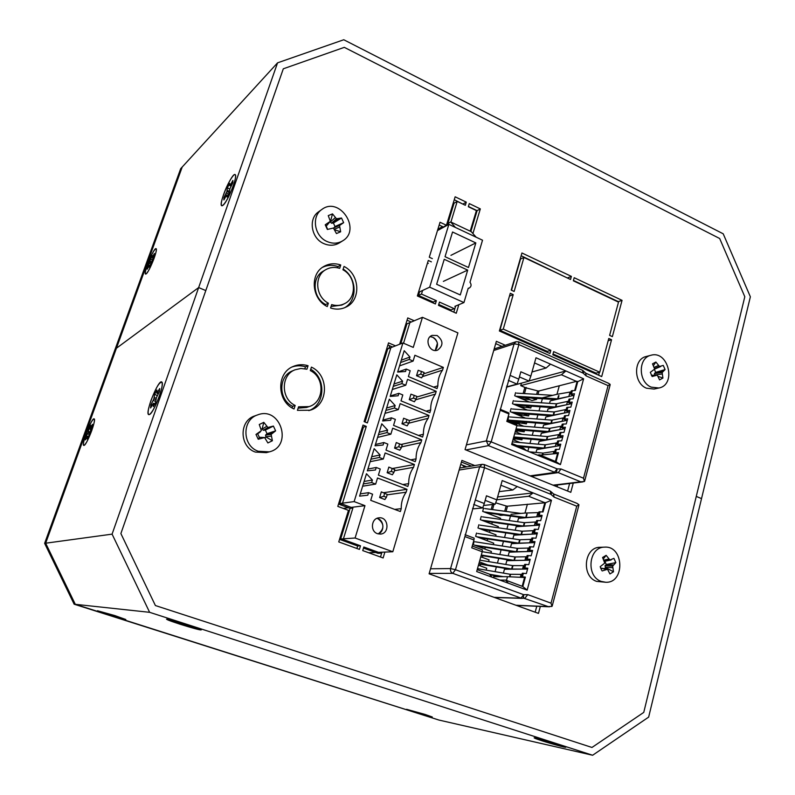<?xml version="1.0" encoding="UTF-8"?>
<svg xmlns="http://www.w3.org/2000/svg" width="795" height="795" viewBox="0 0 795 795"><rect width="100%" height="100%" fill="white"/><g stroke="black" fill="none" stroke-linecap="round" stroke-linejoin="round"><path stroke-width="1.19" d="M383.588 492.711L406.99 489.332L406.146 492.194C402.767 496.994 401.127 502.49 401.227 508.661L400.372 511.543L370.718 500.343L372.587 494.192L368.562 492.661L367.787 495.196L359.588 496.14L366.465 473.731L372.408 480.041L371.643 482.555L375.667 484.095L377.526 477.994L406.99 489.332M394.708 509.396L401.227 508.661M387.145 494.838L406.146 492.194M375.478 469.984L367.35 470.849L374.157 448.658L380.07 454.969L379.304 457.463L383.299 459.033L385.138 452.971L414.404 464.489L413.559 467.321C410.21 472.061 408.59 477.507 408.69 483.638L407.845 486.48L378.4 475.122L380.248 469.03L376.244 467.47L375.478 469.984M390.663 420.267L382.643 420.992L389.321 399.209L395.155 405.539L394.409 407.984L398.345 409.594L400.153 403.651L429.012 415.487L428.187 418.269C424.888 422.89 423.298 428.227 423.407 434.279L422.582 437.081L393.545 425.385L395.363 419.402L391.408 417.812L390.663 420.267M405.549 371.484L397.649 372.07L404.208 350.694L409.972 357.025L409.236 359.429L413.112 361.079L414.891 355.256L443.362 367.399L442.547 370.122C439.297 374.634 437.737 379.871 437.856 385.843L437.041 388.586L408.401 376.572L410.18 370.709L406.295 369.069L405.549 371.484M437.141 335.53L432.172 335.371C423.755 338.193 429.399 353.477 437.618 350.108C443.54 345.507 443.381 340.658 437.141 335.53M386.519 349.373L402.916 342.963L354.133 501.595L364.965 505.66L355.097 538.006L392.809 551.76L378.519 552.346M402.916 342.963L413.271 347.405L422.453 317.314L457.9 332.886L392.809 551.76M377.446 533.674L380.348 534.091C390.087 533.753 388.596 516.482 378.967 517.843C371.225 518.201 369.943 531.338 377.446 533.674M398.146 395.761L390.186 396.417L396.804 374.842L402.598 381.173L401.853 383.597L405.768 385.227L407.557 379.344L436.216 391.329L435.402 394.082C432.132 398.653 430.552 403.94 430.671 409.952L429.837 412.714L401.008 400.859L402.807 394.946L398.891 393.326L398.146 395.761M383.111 445.011L375.031 445.806L381.779 423.815L387.652 430.135L386.897 432.609L390.862 434.189L392.68 428.197L421.748 439.873L420.903 442.676C417.584 447.366 415.974 452.753 416.083 458.844L415.248 461.666L386.002 450.129L387.841 444.097L383.866 442.527L383.111 445.011M392.491 468.503L414.404 464.489M362.639 486.202L375.667 484.095M363.335 483.936L371.643 482.555M364.09 481.452L372.408 480.041M367.896 469.06L376.244 467.47M402.797 484.543L408.69 483.638M394.419 470.739L413.559 467.321M370.152 461.696L383.299 459.033M370.917 459.202L379.304 457.463M371.672 456.737L380.07 454.969M375.439 444.475L383.866 442.527M410.707 459.878L416.083 458.844M401.058 444.455L421.748 439.873M401.624 446.86L420.903 442.676M377.605 437.409L390.862 434.189M378.44 434.696L386.897 432.609M379.185 432.261L387.652 430.135M382.912 420.108L391.408 417.812M418.458 435.422L423.407 434.279M409.475 420.535L429.012 415.487M408.759 423.198L428.187 418.269M384.989 413.35L398.345 409.594M385.883 410.429L394.409 407.984M386.628 408.014L395.155 405.539M390.325 395.97L398.891 393.326M426.08 411.174L430.671 409.952M416.64 397.083L436.216 391.329M415.606 399.815L435.402 394.082M392.303 389.51L405.768 385.227M393.267 386.38L401.853 383.597M394.002 383.985L402.598 381.173M376.909 518.38C384.074 519.523 385.108 531.547 378.231 533.912C384.551 528.755 384.442 523.667 377.903 518.668L376.909 518.38M355.097 538.006L339.624 539.07M343.202 508.393L348.379 507.747M351.171 507.389L364.965 505.66M338.63 503.692L354.133 501.595M397.659 372.05L406.295 369.069M433.573 387.135L437.856 385.843M423.646 373.859L443.362 367.399M422.344 376.661L442.547 370.122M399.547 365.889L413.112 361.079M400.571 362.55L409.236 359.429M401.306 360.175L409.972 357.025M430.135 336.653L432.709 337.229C438.075 340.966 438.92 345.378 435.233 350.466L437.419 343.301C436.346 339.256 433.921 337.04 430.135 336.653M422.453 317.314L405.778 324.33M388.944 348.28L389.719 345.785M375.598 552.465L368.671 552.744M360.274 493.894L368.562 492.661M414.274 395.324L413.44 398.076L416.014 399.14L416.848 396.387L410.945 394.161L409.276 399.647L413.44 398.076M416.014 399.14L414.414 401.763L409.276 399.647M421.519 371.364L420.694 374.087L423.248 375.17L424.073 372.448L418.17 370.301L416.52 375.727L420.694 374.087M423.248 375.17L421.618 377.873L416.52 375.727M406.97 419.512L406.126 422.294L408.719 423.338L409.554 420.565L403.641 418.24L401.972 423.775L406.126 422.294M408.719 423.338L407.129 425.862L401.972 423.775M399.587 443.918L398.742 446.73L401.346 447.764L402.191 444.962L396.278 442.547L402.191 444.962M401.346 447.764L399.786 450.199L394.588 448.142L398.742 446.73M394.588 448.142L396.278 442.547M392.144 468.563L391.289 471.395L393.913 472.419L394.767 469.587L388.844 467.092L394.767 469.587M393.913 472.419L392.372 474.754L387.145 472.727L391.289 471.395M387.145 472.727L388.844 467.092M384.621 493.437L383.756 496.299L386.4 497.302L387.264 494.45L381.342 491.857L387.264 494.45M386.4 497.302L384.889 499.548L379.622 497.551L383.756 496.299M379.622 497.551L381.342 491.857M257.669 414.881L254.758 415.924C238.898 420.674 239.295 446.87 255.384 452.077L266.315 452.653L269.306 451.858C293.266 446.273 280.565 405.838 257.669 414.881C241.72 419.661 242.127 446.015 258.315 451.272L269.306 451.858M258.236 439.247L264.616 437.538L267.875 442.944L272.397 440.748L271.135 434.388L275.627 430.85L273.401 426.07L267.915 427.481L263.801 422.344L259.269 424.51L261.386 430.622L255.99 434.448L258.236 439.247L259.538 437.3L264.616 437.538M260.313 431.923L257.669 433.772L259.359 437.389M264.974 437.866L265.957 436.962L265.55 435.094L267.031 433.682L265.351 430.075L263.314 430.304L262.171 428.853L261.297 428.942M257.669 433.772L255.99 434.448M262.946 437.548L259.538 437.3M262.171 428.853L263.801 422.344M266.613 426.398L262.241 429.081M267.915 427.481L263.314 430.304M269.495 427.511L265.103 430.184M273.401 426.07L265.351 430.075M267.031 433.682L275.627 430.85M272.109 433.116L266.792 433.802M271.135 434.388L265.55 435.094M271.135 436.097L265.828 436.753M272.397 440.748L265.957 436.962M321.896 209.433L318.696 211.718C307.923 218.655 311.213 238.56 324.002 243.677C329.478 245.963 334.586 245.715 339.316 242.932L342.635 240.855C361.824 229.854 339.554 195.898 321.896 209.433C311.064 216.409 314.383 236.433 327.242 241.591C332.747 243.906 337.875 243.658 342.635 240.855M327.361 229.457L333.413 228.036L336.434 233.561L340.667 231.792L339.525 225.492L343.649 222.66L341.532 218.019L336.464 218.774L332.499 213.875L328.255 215.624L330.342 221.308L325.234 224.786L327.361 229.457M330.342 221.308L326.218 226.028L327.639 229.367M329.339 222.491L326.367 225.969M333.661 228.284L335.013 226.545L333.413 223.037L331.465 223.216L330.044 221.666M326.218 226.028L325.234 224.786M330.422 221.676L332.499 213.875M335.212 217.691L330.481 221.914M336.464 218.774L331.465 223.216M337.925 218.923L333.175 223.147M341.532 218.019L333.413 223.037M335.013 226.545L343.649 222.66M340.419 224.389L334.784 226.664M339.525 225.492L333.592 227.877M339.515 227.122L334.496 229.139M340.667 231.792L334.864 229.864M604.677 547.139L600.036 547.298C584.087 546.91 581.046 576.425 596.638 581.384L605.76 582.268C625.268 583.182 624.045 545.638 604.677 547.139C588.658 546.741 585.627 576.425 601.278 581.423L605.76 582.268M602.133 570.949L607.529 569.28L609.944 573.94L613.511 571.774L612.667 566.149L615.837 562.631L613.929 558.368L609.904 559.988L606.148 555.337L602.57 557.484L604.756 563.098L600.205 566.666L601.606 570.204M611.126 559.938L604.518 561.379M604.458 568.604L605.532 567.521L605.005 565.782L606.307 564.49L604.906 561.31M600.583 568.037L607.529 569.28M606.148 569.329L600.613 568.127M603.326 558.915L606.148 555.337M608.791 559.034L603.922 560.117M609.904 559.988L604.438 561.2M606.307 564.49L615.837 562.631M613.372 564.947L606.088 564.599M612.667 566.149L605.005 565.782M612.677 567.69L605.393 567.322M613.511 571.774L605.532 567.521M650.926 355.276L646.186 356.518C633.277 359.062 633.416 383.16 646.434 388.189L654.096 389.053L658.876 388C676.764 384.82 668.287 349.959 650.926 355.276C637.968 357.829 638.117 382.057 651.194 387.125L658.876 388M652.148 376.532L657.306 375.111L659.562 379.891L662.921 378.072L662.156 372.497L665.087 369.576L663.269 365.412L659.512 366.485L655.875 362.033L652.506 363.822L654.653 369.079L650.31 372.348L652.148 376.532M654.911 375.141L654.404 373.571L655.656 372.358L654.434 369.387M655.994 375.091L651.373 375.3M653.47 365.581L655.875 362.033M658.449 365.531L654.315 367.26M659.512 366.485L654.603 368.542M660.665 366.545L654.653 369.049M655.656 372.358L665.087 369.576M662.811 371.424L655.438 372.458M662.156 372.497L654.404 373.571M662.156 373.978L654.792 374.992M662.921 378.072L658.349 376.433M188.584 625.188C175.794 621.163 168.57 619.216 166.9 619.335C166.582 620.329 202.168 631.26 200.956 629.809L188.584 625.188M194.556 627.712L186.825 625.993L173.38 621.471L181.031 623.151L194.556 627.712M186.914 625.238L186.825 625.993M183.874 624.86L184.072 624.323M182.542 624.403L182.751 623.817M180.892 623.906L181.151 623.201M558.11 744.388C548.123 741.139 533.395 737.164 534.508 738.008C534.757 738.943 567.044 748.423 565.404 747.081L558.11 744.388M559.899 745.501L539.974 739.608L559.899 745.471M549.961 742.123L549.802 742.937M548.351 742.301L548.54 741.705M547.427 741.983L547.606 741.437M424.997 714.417L406.891 709.408C406.821 709.975 433.086 717.845 432.023 716.931L424.997 714.417M427.531 715.58L411.383 710.77L427.531 715.58M114.689 615.559L97.805 610.868C97.368 611.434 126.306 620.388 125.501 619.434L114.689 615.559M120.144 617.675L103.211 612.657L120.144 617.675M114.53 615.857L114.48 616.364M223.087 205.229C227.817 201.562 238.003 175.884 235.201 174.691C232.468 171.531 218.297 203.987 221.636 205.716L223.087 205.229M223.961 197.587L226.873 191.585L227.43 187.739L229.675 183.436L230.003 185.583L232.905 180.425L232.836 182.741L229.884 188.822L229.328 192.718L227.062 197.051L226.744 194.845L223.862 199.952L223.961 197.587L225.114 197.627M226.873 191.585L229.338 192.569M226.227 193.096L228.672 194.069M227.181 190.373L229.457 191.287M227.43 187.739L229.785 189.22M229.745 185.474L231.057 186.259M230.003 185.583L231.077 186.229M230.63 184.649L231.583 185.225M149.4 414.583C153.813 413.251 165.251 382.892 161.693 381.978C158.404 379.185 144.77 413.321 148.655 414.622L149.4 414.583M150.951 404.794L153.842 398.931L154.717 394.111L156.903 390.037L156.903 393.257L159.696 388.556L159.368 391.677L156.436 397.609L155.562 402.499L153.346 406.603L153.365 403.303L150.593 407.954L150.951 404.794L152.352 404.824M153.842 398.931L155.959 399.686M153.187 400.481L155.721 401.386M154.22 397.53L156.257 398.255M153.365 403.303L154.975 403.701M154.717 394.111L157.261 395.751M156.903 393.257L158.195 393.932M157.489 392.491L158.632 393.098M153.544 403.681L154.826 403.999M84.111 445.399C87.033 444.614 96.612 419.233 94.138 418.866C91.991 417.037 81.1 444.812 83.733 445.429L84.111 445.399C82.779 445.319 83.485 441.364 86.208 433.514C90.203 423.238 92.926 418.458 94.367 419.184C94.694 420.873 93.8 424.709 91.683 430.711C88.563 438.939 86.029 443.839 84.101 445.399M85.83 437.25L88.076 432.55L88.99 428.535L90.66 425.295L90.401 428.028L92.488 424.321L88.851 435.749L87.162 439.009L87.43 436.216L85.363 439.893L85.83 437.25L86.774 437.27M88.076 432.55L89.398 433.007M87.539 433.802L89.129 434.348M88.414 431.397L89.716 431.854M87.43 436.216L88.513 436.475M88.99 428.535L90.69 429.648M90.401 428.028L91.276 428.475M90.819 427.442L91.594 427.839M87.52 436.554L88.374 436.753M146.3 273.788C149.549 271.343 158.175 249.233 156.108 248.686C154.24 246.649 143.18 273.192 145.535 274.066L146.3 273.788M147.542 267.08L152.203 255.523L152.183 257.54L154.359 253.526L151.1 263.841L149.38 267.269L149.41 265.202L147.254 269.187L147.542 267.08L148.337 267.1M149.798 262.28L151.269 262.847M149.281 263.513L150.961 264.149M150.096 261.267L151.457 261.784M149.41 265.202L150.334 265.47M150.494 258.932L152.034 259.905M152.183 257.54L152.928 257.968M152.64 256.845L153.296 257.212M149.549 265.361L150.275 265.58M466.834 466.864L460.752 464.439M515.548 430.582L524.153 431.814L519.612 429.916M515.259 431.615L521.918 434.388M529.381 402.031L514.713 395.761L515.597 392.651M521.401 398.623L530.086 399.736M527.492 410.071L512.467 403.691L513.351 400.571M518.916 406.434L530.802 407.994L531.308 406.175M525.604 405.788L530.802 407.994M525.624 418.15L510.221 411.651L511.106 408.521M516.412 414.265L528.596 415.914L529.072 414.195M523.597 413.798L528.596 415.914M523.766 426.249L507.965 419.631L508.85 416.491M513.888 422.115L526.379 423.854L526.827 422.254M521.6 421.847L526.379 423.854M513.312 438.542L521.927 439.804L517.625 438.015M513.004 439.625L520.079 442.557M538.712 391.041L576.832 381.272L577.746 381.68L575.361 390.474L571.287 390.832L570.393 394.101L574.467 393.744L573.096 398.802L569.031 399.13L568.137 402.399L572.211 402.081L570.83 407.149L566.765 407.447L565.871 410.737L569.936 410.449L568.554 415.527L564.49 415.795L563.595 419.094L566.666 420.396M563.595 419.094L567.66 418.836L566.279 423.934L562.214 424.172L561.31 427.472L565.374 427.253L563.993 432.371L559.928 432.569L559.024 435.889L563.089 435.7L561.687 440.828L557.633 440.996L556.729 444.326L560.783 444.166L559.392 449.314L555.327 449.453L554.423 452.792L558.478 452.663L556.023 461.706L539.417 454.8L542.26 457.125L526.499 450.636L523.736 448.34L511.93 443.481M556.103 453.488L554.423 452.792M559.819 445.617L556.729 444.326M562.105 437.18L559.024 435.889M564.39 428.783L561.31 427.472M570.393 394.101L573.443 395.423M568.137 402.399L571.198 403.721M565.871 410.737L568.932 412.048M584.186 371.692L583.033 373.054L518.896 344.583L491.181 441.861L486.351 440.917L466.407 444.882M524.71 387.334L520.745 385.625L561.419 374.773L565.891 370.967L550.508 364.16L546.086 368.025L534.538 362.937M529.112 380.894L565.891 370.967L583.619 378.808L560.425 464.598L542.26 457.125M520.745 385.625L521.441 383.15M532.004 371.981L546.086 368.025M537.43 455.137L539.417 454.8M521.927 439.804L522.305 438.433M524.153 431.814L524.571 430.334M507.071 420.495L516.83 424.58L516.939 425.633L506.812 421.4L508.929 413.927L500.184 410.25M500.115 409.246L508.88 412.943L508.929 413.927M506.743 386.002L508.005 386.549L517.038 384.104L508.353 380.358M506.395 387.205L529.043 381.093L519.403 376.909M576.604 381.461L561.419 374.773M571.506 393.833L572.39 390.564M510.112 375.389L518.777 379.145L520.854 371.782L530.831 376.134L535.999 357.75L550.508 364.16M526.499 450.636L511.632 444.514L516.939 425.633M585.677 373.133L586.163 375.906L608.076 385.625L583.51 478.212L584.405 481.512L584.693 480.896M584.405 481.512L580.718 481.81L558.249 472.618L531.209 476.334M608.076 385.625L610.143 384.363L609.944 385.595M608.394 383.23L610.143 384.363M560.425 464.598L556.023 461.706M530.831 376.134L529.043 381.093M518.777 379.145L517.038 384.104M577.746 381.68L583.619 378.808M569.24 402.151L570.134 398.871M566.974 410.488L567.869 407.209M564.698 418.866L565.593 415.566M562.413 427.253L563.317 423.954M560.127 435.68L561.031 432.361M557.832 444.127L558.736 440.798M555.526 452.613L556.43 449.264M530.046 475.867L554.304 472.518L557.076 468.871L556.5 472.508L555.735 472.697L558.249 472.618L561.022 468.98L557.076 468.871L491.181 441.861L488.478 445.627L465.91 449.94M536.883 398.384L536.595 399.408L531.954 400.531L525.197 397.639M523.965 407.1L523.597 408.421M521.759 414.99L521.371 416.351M519.532 422.9L519.135 424.311M517.306 430.84L516.899 432.301M515.081 438.8L514.653 440.311M558.289 453.379L540.202 455.128M542.369 398.732L541.246 402.807M540.143 406.772L539 410.886M537.907 414.841L536.754 418.995M535.661 422.94L534.498 427.114M533.405 431.059L532.243 435.272M531.149 439.208L529.967 443.451M528.884 447.386L527.83 451.182M542.637 397.768L556.957 394.31L559.282 385.833M568.435 401.286L567.491 401.505M549.554 403.353L550.229 400.889L574.05 395.284M560.425 445.508L536.804 449.592L536.019 452.454M562.711 437.071L539.06 441.414L538.294 444.206M564.997 428.664L541.306 433.265L540.56 435.988M567.272 420.277L543.551 425.126L542.816 427.79M569.538 411.919L545.787 417.027L545.072 419.621M571.804 403.592L548.013 408.948L547.318 411.472M553.877 451.5L554.821 451.341M560.723 426.378L561.658 426.2M558.448 434.726L559.382 434.547M556.162 443.103L557.106 442.934M563.923 417.872L562.979 418.061M566.189 409.564L565.245 409.773M570.999 391.895L556.957 394.31M524.332 387.433L537.599 390.862L536.625 394.34M531.13 398.017L536.595 399.408M537.986 394.419L538.931 391.011L537.599 390.862M555.814 399.577L518.052 397.192M570.075 396.218L557.633 398.871L515.846 396.248M552.764 395.324L516.72 393.128M551.352 415.825L513.57 413.062M565.573 412.774L553.161 415.169L511.354 412.128M566.209 409.495L554.045 411.949L512.238 408.998M546.861 432.182L515.826 429.598M561.041 429.429L548.659 431.566L516.025 428.873M561.677 426.13L549.554 428.336L516.919 425.703M542.339 448.638L519.215 446.482M556.48 446.194L544.138 448.072L516.969 445.558M557.126 442.865L545.032 444.822L512.378 441.851M553.588 407.686L515.816 405.112M567.829 404.486L555.407 407L513.6 404.178M568.455 401.217L556.281 403.8L514.484 401.048M549.106 423.993L511.324 421.042M563.317 421.082L550.915 423.357L509.098 420.108M563.943 417.792L551.8 420.128L509.983 416.968M544.605 440.4L513.56 437.657M558.766 437.797L546.404 439.814L513.759 436.942M559.402 434.487L547.288 436.564L514.653 433.762M554.831 451.282L543.194 453.1L529.371 451.818M488.577 561.608L489.064 559.869L480.816 556.788M474.178 541.395L473.244 544.684L491.399 551.511L490.952 553.101M500.363 519.354L500.651 518.34L482.664 511.384L483.579 508.124M495.285 513.968L498.266 514.504M498.028 527.751L498.346 526.598L480.319 519.672L481.243 516.402M495.673 522.683L499.3 523.19M498.614 523.1L499.25 523.348M495.673 536.178L496.04 534.876L477.964 527.979L478.898 524.71M496.259 531.487L496.954 531.587M493.317 544.625L493.725 543.184L475.609 536.327L476.543 533.038M487.653 564.947L479.385 561.876M478.451 565.185L486.729 568.246L486.202 570.144M507.22 506.206L545.559 502.728L543.055 511.94L539.02 511.831L538.086 515.249L542.13 515.369L540.689 520.655L536.655 520.516L535.721 523.945L539.765 524.094L538.324 529.4L534.28 529.231L533.346 532.67L537.38 532.859L535.939 538.175L531.905 537.967L530.971 541.415L534.141 542.637M530.971 541.415L535.005 541.643L533.554 546.98L529.52 546.741L528.576 550.2L532.61 550.458L531.159 555.814L527.125 555.536L526.181 559.014L530.205 559.302L528.755 564.679L524.73 564.361L523.776 567.849L527.801 568.177L526.34 573.573L522.315 573.225L521.361 576.713L525.386 577.081L522.822 586.551L505.65 580.121L508.363 583.202L492.055 577.21L489.422 574.139L477.209 569.637M523.11 577.369L521.361 576.713M526.976 569.051L523.776 567.849M529.371 560.217L526.181 559.014M531.766 551.412L528.576 550.2M538.086 515.249L541.236 516.492M535.721 523.945L538.881 525.177M533.346 532.67L536.516 533.892M552.088 492.592L550.856 494.301L484.523 467.699L455.475 569.727L450.576 568.564L430.552 568.783M496.805 499.787L528.685 496.269L533.117 492.91L517.207 486.56L512.835 489.968L500.9 485.218M497.6 496.964L533.117 492.91L551.452 500.234L527.155 590.119L508.363 583.202M499.091 491.638L512.835 489.968M499.886 580.082L505.65 580.121M472.25 546.046L482.346 549.842L482.227 551.75L471.753 547.825L473.969 539.984L464.916 536.565M465.075 534.717L474.138 538.145L473.969 539.984M472.598 508.303L473.899 508.8L482.694 507.925L473.701 504.428M483.579 505.461L495.146 504.259L485.169 500.363M544.386 502.51L528.685 496.269M539.179 515.16L540.103 511.742M475.321 500.005L484.284 503.503L486.46 495.792L496.796 499.846L502.202 480.568L517.207 486.56M492.055 577.21L476.672 571.545L482.227 551.75M553.519 493.934L554.095 497.114L576.743 506.186L551.024 603.157L551.969 606.416L552.296 605.661M551.969 606.416L548.232 606.605L523.348 598.069M576.743 506.186L578.909 504.676L578.73 505.859M576.743 503.255L578.909 504.676M527.155 590.119L522.822 586.551M496.796 499.846L495.146 504.259M484.284 503.503L482.694 507.925M545.559 502.728L551.452 500.234M536.804 523.865L537.738 520.437M534.429 532.6L535.373 529.162M532.054 541.365L532.988 537.917M529.659 550.16L530.603 546.692M527.264 558.984L528.208 555.506M524.859 567.839L525.803 564.351M522.444 576.723L523.388 573.215M494.102 597.343L520.904 598.188L523.676 594.69L523.329 598.079L521.798 598.367L524.988 598.118L527.771 594.63L523.676 594.69L455.475 569.727L452.772 573.344L429.211 573.424M491.081 513.391L490.763 514.514M503.672 515.11L500.522 515.379L497.73 514.295M492.324 522.206L491.797 524.084M489.978 530.563L489.472 532.372M487.633 538.94L487.146 540.689M485.278 547.348L484.801 549.037M482.913 555.775L482.456 557.404M480.538 564.241L480.101 565.802M494.003 575.491L493.675 576.673L507.508 576.693L506.475 580.43M510.489 516.034L509.227 520.586M508.154 524.452L506.882 529.033M505.819 532.889L504.537 537.509M503.464 541.355L502.182 546.006M501.108 549.852L499.817 554.532M498.753 558.368L497.441 563.089M496.378 566.914L495.066 571.675M510.976 514.276L524.978 513.053L527.413 504.199M536.247 522.017L535.313 522.086M517.565 521.749L518.509 518.32L541.842 516.442M527.572 569.041L504.467 569.25L503.404 573.106M529.967 560.197L506.832 560.694L505.789 564.48M532.352 551.392L509.178 552.167L508.154 555.874M534.737 542.607L511.523 543.661L510.519 547.308M537.112 533.862L513.858 535.194L512.874 538.762M539.477 525.137L516.184 526.737L515.22 530.235M521.073 574.427L521.987 574.417M528.228 548.123L529.152 548.093M525.853 556.858L526.777 556.838M523.468 565.633L512.546 565.603L479.862 560.157M525.266 577.528L507.508 576.693M531.527 539.368L530.603 539.417M533.892 530.672L532.958 530.732M538.811 512.576L524.978 513.053M495.683 502.828L506.157 505.978L504.696 511.245M506.047 511.423L507.498 506.206L506.157 505.978M523.985 517.883L486.103 512.715M537.957 516.75L525.733 517.525L483.817 511.831M520.894 513.411L484.741 508.571M519.314 534.876L481.422 529.301M533.246 534.081L521.053 534.578L479.127 528.427M533.902 530.623L521.977 531.219L480.051 525.147M514.623 551.988L476.712 545.996M528.496 551.521L516.353 551.74L474.406 545.122M529.162 548.043L517.277 548.351L475.34 541.832M509.893 569.2L478.799 563.943M523.726 569.081L511.612 569.011L478.928 563.496M521.649 526.36L483.767 520.993M535.601 525.406L523.398 526.042L481.482 520.109M536.257 521.957L524.312 522.683L482.396 516.849M516.969 543.412L479.067 537.629M530.871 542.786L518.708 543.144L476.771 536.764M531.537 539.318L519.632 539.775L477.706 533.475M512.268 560.574L481.174 555.496M526.121 560.286L513.987 560.366L481.303 555.029M526.787 556.788L514.912 556.967L482.227 551.7M500.84 576.683L489.978 574.785M503.474 576.693L489.521 574.258M521.997 574.378L510.171 574.268L477.487 568.644M437.459 230.61L448.877 224.359L482.525 240.209L469.994 282.265C471.624 284.65 471.395 286.568 469.298 288.019L468.215 288.247L463.942 302.567L454.869 306.353M452.554 232.001L475.837 242.922L468.484 267.508L445.031 256.696L452.554 232.001M448.877 224.359L429.678 287.174L463.942 302.567M436.634 284.282L444.236 259.309L467.699 270.101L460.275 294.945L436.634 284.282M448.698 308.917L447.565 309.394M455.356 227.41L450.676 221.944L448.797 222.978L448.271 224.687M476.155 237.208L471.226 231.643L450.676 221.944M429.678 287.174L418.468 292.371M450.924 255.344L475.837 242.922M443.372 281.38L467.699 270.101M437.677 229.894L438.234 230.192M543.253 349.601L543.71 350.744M557.474 484.97L557.136 486.818M155.393 605.542L591.977 747.459L643.761 712.39L591.977 747.459L155.393 605.542L120.88 533.554L155.393 605.542M696.261 496.408L643.761 712.39L744.806 296.744L719.674 238.51L744.806 296.744L696.261 496.408L701.528 498.614L648.65 717.11L592.623 755.25L149.629 612.319L112.085 534.141L198.651 287.571L205.796 290.572L120.88 533.554L283.308 68.797L344.305 47.352L719.674 238.51L344.305 47.352L283.308 68.797L205.796 290.572L198.651 287.571L116.428 348.24L198.651 287.571L277.564 62.835L343.768 39.75L723.212 233.81L750.371 296.793L701.528 498.614L696.261 496.408M592.623 755.25L438.929 720.051L75.296 604.319L45.663 543.204L182.204 167.03L180.684 168.679L44.629 543.343L45.663 543.204L182.204 167.03L277.564 62.835M112.085 534.141L45.663 543.204L75.296 604.319L74.144 604.2L44.629 543.343M159.368 396.109C155.572 406.285 152.242 412.446 149.371 414.592C147.264 414.712 147.81 409.972 151 400.382C156.247 386.907 159.954 381.004 162.13 382.663C162.568 384.949 161.653 389.431 159.368 396.109M149.629 612.319L75.296 604.319L438.929 720.051L74.144 604.2M558.289 744.428L565.702 747.131C567.362 748.165 552.048 744.05 541.743 740.702L534.151 737.869C533.564 737.194 548.331 741.188 558.289 744.428M425.116 714.447L432.281 716.991L413.877 711.923L406.603 709.309L425.116 714.447M188.683 625.208L201.294 629.869C200.052 630.157 192.728 628.189 179.332 623.986L166.523 619.176C168.689 619.216 176.073 621.233 188.683 625.208M114.758 615.559L125.789 619.504L108.647 614.764L97.497 610.749L114.758 615.559M583.172 367.389L582.944 368.224M518.618 605.492L518.439 606.148M295.015 369.804L300.878 368.473L306.93 369.218L308.062 365.73C303.024 364.18 298.115 364.398 293.365 366.386C276.243 372.756 276.62 401.386 294.021 408.988L295.164 405.45L292.639 406.334C278.28 399.776 278.23 376.075 292.49 370.877L295.015 369.804C280.695 375.031 280.744 398.852 295.164 405.45M298.572 406.802L297.429 410.339L310.149 410.24C328.583 405.102 329.378 375.22 311.421 367.111L310.298 370.589C325.105 377.546 324.34 402.24 309.096 406.603L298.572 406.802M325.801 269.654C330.114 267.219 334.735 266.782 339.664 268.342L340.757 264.993C334.715 262.976 329.06 263.483 323.774 266.494C309.573 274.116 311.71 299.168 327.262 306.572L328.365 303.173L325.712 304.555C312.892 298.204 311.342 277.475 323.168 271.214L325.801 269.654C313.926 275.945 315.486 296.774 328.365 303.173M331.664 304.594L330.571 307.993C335.997 309.742 341.135 309.444 346.004 307.099C361.318 300.291 359.996 274.275 344.026 266.444L342.943 269.793C356.11 276.491 357.104 297.986 344.444 303.71C340.429 305.678 336.176 305.976 331.664 304.594M474.784 465.552L461.915 460.404L429.091 573.811L538.463 613.392L540.332 606.406M505.302 345.259L496.378 341.313L465.045 449.592L570.79 492.334L573.265 483.062M521.937 252.989L511.205 290.105L514.136 291.457L523.945 257.481L570.532 279.472L571.386 276.382L521.937 252.989M510.281 293.276L499.369 330.988L549.921 353.517L550.816 350.337L503.265 329.1L513.222 294.627L510.281 293.276M622.058 300.351L574.199 277.713L573.344 280.804L618.51 302.12L609.616 335.371L612.369 336.633L622.058 300.351L618.311 301.623L573.443 280.436M599.758 372.189L553.678 351.619L552.803 354.799L601.706 376.582L611.544 339.733L608.781 338.471L599.758 372.189L596.061 373.143L553.032 353.964M381.212 552.237L380.924 553.211L363.822 547.01L362.739 550.597L383.12 557.971L384.879 552.088M363.027 425.077L337.796 506.385L348.468 510.36L338.75 541.922L359.429 549.405L360.513 545.807L343.211 539.527L352.891 508.035L342.248 504.06L366.296 426.388L363.027 425.077M395.512 345.855L388.536 342.874L364.1 421.618L367.36 422.92L390.872 347.673M403.542 343.231L409.882 322.601L406.901 323.863L400.76 343.798M414.265 320.763L407.755 317.921L399.647 344.235M431.377 261.863L428.286 260.452L417.365 295.959L435.382 303.968L436.375 300.709L421.489 294.071L422.602 290.453M450.904 222.053L457.204 201.393L465.333 205.289L466.287 202.149L455.147 196.802L446.442 225.273L440.033 222.252L429.28 257.222L432.361 258.633M441.672 228.304L442.109 226.873L443.272 227.43M438.731 304.475L451.023 309.951L454.174 308.649L439.456 302.08L438.472 305.35L456.26 313.26L458.814 304.704M472.916 233.551L480.319 208.896L469.279 203.59L468.334 206.73L476.404 210.595L470.213 231.166M304.863 368.721L305.479 366.813C300.957 365.412 296.505 365.462 292.123 366.972M292.113 407.934L292.639 406.334M298.135 408.153L306.502 407.477L309.096 406.603M308.838 410.627C325.274 404.764 326.417 378.291 310.726 369.258M337.656 267.796L338.064 266.564C332.628 264.735 327.441 264.993 322.492 267.339M325.413 305.489L325.712 304.555M331.048 306.502L341.731 305.091L344.444 303.71M344.613 307.725C357.889 300.401 356.985 277.624 343.162 269.108M471.505 466.099L461.438 462.064M535.174 612.2L536.764 606.257M501.943 346.362L495.712 343.619M567.6 491.042L569.627 483.499M567.719 278.151L521.142 255.742M511.503 290.245L520.546 258.991L523.945 257.481M547.059 352.235L547.288 351.4L499.916 330.283L509.545 295.829M598.615 375.2L599.4 372.289M380.497 557.017L381.938 552.207M380.924 553.211L377.993 553.33L363.504 548.073M356.905 548.49L357.671 545.966L340.439 539.716L350.088 508.383L339.485 504.428L363.454 427.144L362.5 426.766M392.581 347.008L387.871 345M411.263 322.025L407.06 320.196M365.054 421.996L387.771 348.737L390.683 347.594M428.316 263.403L427.491 263.026M433.027 302.925L433.285 302.06L418.468 295.452L419.571 291.864M446.442 225.273L443.332 226.972L439.178 225.025M463.038 204.196L454.263 199.704M447.347 225.194L454.074 203.202L457.204 201.393M438.582 229.994L439.019 228.572L442.109 226.873M453.806 312.167L455.644 306.025M470.839 231.464L477.099 210.655L468.404 206.491M308.062 365.73L305.479 366.813M340.757 264.993L338.064 266.564M571.386 276.382L567.829 277.783M513.222 294.627L509.853 295.969M503.265 329.1L499.916 330.283M550.816 350.337L547.288 351.4M611.544 339.733L608.185 340.717M366.296 426.388L363.454 427.144M342.248 504.06L339.485 504.428M352.891 508.035L350.088 508.383M343.211 539.527L340.439 539.716M360.513 545.807L357.671 545.966M421.489 294.071L418.468 295.452M436.375 300.709L433.285 302.06M466.287 202.149L463.117 203.947M480.319 208.896L477.099 210.655M223.564 194.616C227.469 183.248 234.972 171.084 235.519 175.367C235.787 177.176 235.052 180.614 233.293 185.692C229.069 196.792 225.373 203.49 222.222 205.786C220.593 205.806 221.04 202.079 223.564 194.616M147.592 264.308C151.835 253.545 154.737 248.447 156.297 249.014C156.526 250.405 155.78 253.526 154.061 258.375C150.682 267.17 147.95 272.397 145.853 274.086C144.76 274.007 145.336 270.747 147.592 264.308M462.253 465.035L464.737 467.212M553.062 485.169L580.718 481.81M493.725 350.496L514.107 343.808L486.351 440.917L488.478 445.627L555.735 472.697L530.732 476.145M583.51 478.212L561.022 468.98M586.163 375.906L583.033 373.054L582.546 370.291M608.791 383.409L585.816 373.193L582.685 370.351L518.678 341.88L516.005 341.721L514.107 343.808L518.896 344.583L518.559 341.82M459.898 467.38L460.623 467.887M557.603 453.339L555.397 461.448M577.13 381.411L574.666 390.494M524.879 387.294L523.12 393.515M526.201 387.433L524.471 393.604M535.522 398.295L535.254 399.259M557.633 398.871L558.517 395.672M558.08 398.842L558.955 395.652M568.912 396.288L569.796 393.048M553.161 415.169L554.045 411.949M553.608 415.149L554.483 411.929M564.41 412.824L565.305 409.564M548.659 431.566L549.554 428.336M549.106 431.556L549.991 428.326M559.879 429.469L560.773 426.18M544.138 448.072L545.032 444.822M544.575 448.072L545.469 444.812M555.317 446.214L556.222 442.904M555.407 407L556.281 403.8M555.844 406.98L556.729 403.781M566.666 404.546L567.551 401.296M550.915 423.357L551.8 420.128M551.362 423.338L552.247 420.118M562.144 421.131L563.039 417.862M546.404 439.814L547.288 436.564M546.841 439.804L547.735 436.554M557.603 437.826L558.497 434.527M542.26 454.919L542.756 453.1M542.707 454.869L543.194 453.1M553.26 453.786L553.926 451.312M515.975 605.253L548.232 606.605M459.122 470.054L479.673 466.725L450.576 568.564C450.149 570.82 450.884 572.41 452.772 573.344L521.798 598.367L494.52 597.492M551.024 603.157L527.771 594.63M554.095 497.114L550.856 494.301L550.299 491.131M479.673 466.725L484.523 467.699L484.225 464.568L482.197 464.33L479.673 466.725M523.458 598.009L524.104 597.949M524.581 577.428L522.166 586.312M544.923 502.47L542.369 511.891M492.532 504.537L491.161 509.436M493.973 504.388L492.503 509.615M525.733 517.525L526.648 514.186M526.171 517.555L527.085 514.206M536.784 516.7L537.708 513.302M521.053 534.578L521.977 531.219M521.49 534.608L522.414 531.249M532.074 534.002L532.998 530.583M516.353 551.74L517.277 548.351M516.79 551.78L517.714 548.391M527.333 551.422L528.268 547.984M511.612 569.011L512.546 565.603M512.05 569.061L512.984 565.652M522.554 568.962L523.498 565.503M523.398 526.042L524.312 522.683M523.835 526.071L524.76 522.712M534.429 525.336L535.363 521.927M518.708 543.144L519.632 539.775M519.145 543.184L520.069 539.805M529.708 542.697L530.643 539.268M513.987 560.366L514.912 556.967M514.425 560.405L515.349 557.007M524.948 560.177L525.883 556.729M509.476 576.782L510.171 574.268M509.923 576.802L510.609 574.318M520.298 577.24L521.103 574.298M326.328 226.893L325.274 225.005M553.708 485.427L582.894 481.899M610.073 385.118L584.623 481.164M516.005 341.721L494.172 348.935M460.514 467.907L459.868 467.47M516.372 605.402L549.564 606.794M578.849 505.401L552.207 605.979M577.051 503.384L553.638 493.983L550.408 491.171L484.225 464.568L482.197 464.33L459.709 468.046M469.298 288.019L468.126 288.535"/></g></svg>
